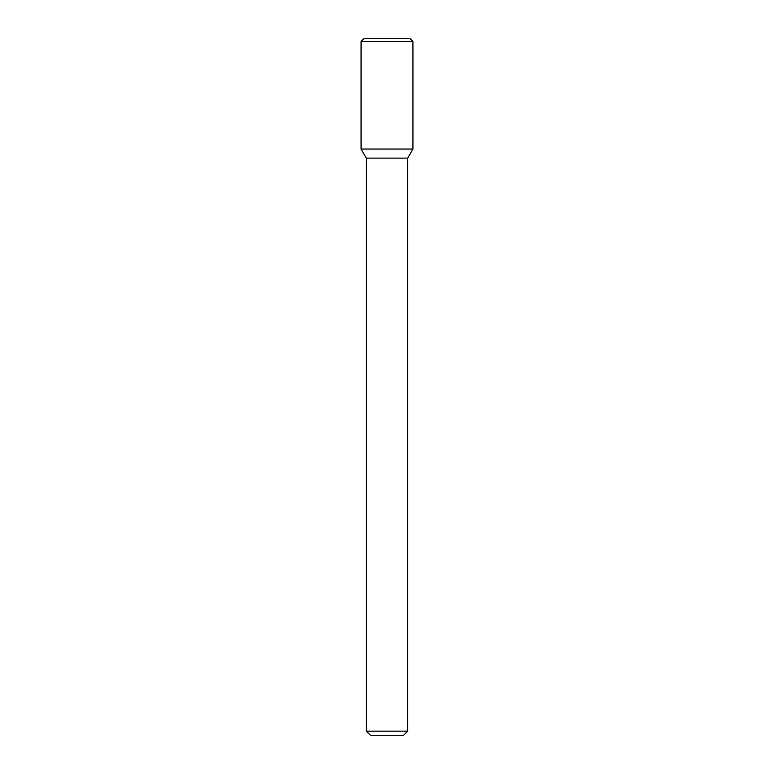 <?xml version="1.0" encoding="UTF-8"?>
<svg xmlns="http://www.w3.org/2000/svg" width="774" height="774" viewBox="0 0 774 774"><rect width="100%" height="100%" fill="white"/><g stroke="black" fill="none" stroke-linecap="round" stroke-linejoin="round"><path stroke-width="1.16" d="M387 149.053L412.929 149.053L412.929 41.457L361.071 41.457L361.071 149.053L412.929 149.053L407.695 158.128L366.305 158.128L361.071 149.053L387 149.053M407.695 731.159L403.554 735.3L370.446 735.3L366.305 731.159L407.695 731.159L407.695 158.128M361.071 41.457L363.828 38.7L410.172 38.7L412.929 41.457M366.305 731.159L366.305 158.128"/></g></svg>
